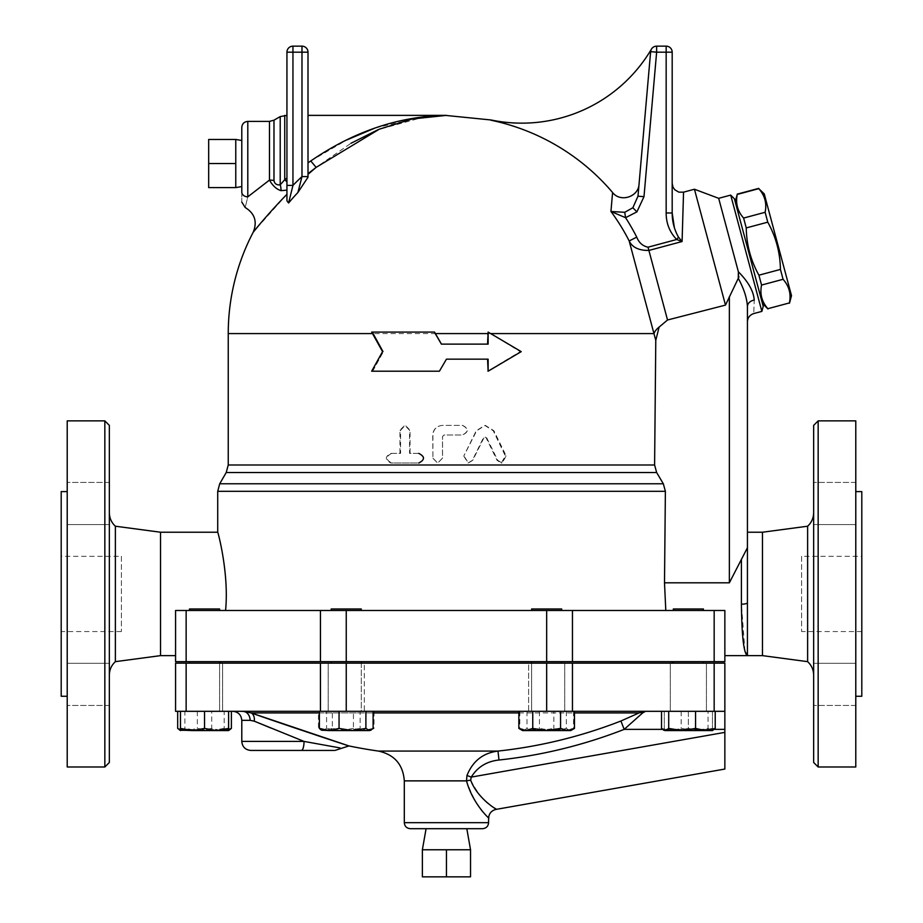 <?xml version="1.0" encoding="UTF-8"?>
<svg xmlns="http://www.w3.org/2000/svg" width="923" height="923" viewBox="0 0 923 923"><rect width="100%" height="100%" fill="white"/><g stroke="black" fill="none" stroke-linecap="round" stroke-linejoin="round"><path stroke-width="0.69" stroke-dasharray="4.62 3.46" d="M109.352 675.105L109.352 512.75L109.352 675.105M115.375 526.214L115.375 661.653M109.352 425.388L109.352 762.479M109.352 503.485L109.352 482.417L109.352 503.485M109.352 524.552L109.352 482.417L109.352 524.552L67.217 524.552L67.217 482.417L67.217 524.552L67.217 482.417L67.217 524.552L109.352 524.552M109.352 684.381L109.352 705.449L109.352 684.381M109.352 663.314L109.352 705.449L109.352 663.314L67.217 663.314L67.217 705.449L67.217 663.314L67.217 705.449L67.217 663.314L109.352 663.314M104.841 766.99L104.841 420.865M67.217 766.99L67.217 420.865M121.398 556.304L121.398 631.551L121.398 556.304L61.195 556.304L61.195 631.551L61.195 556.304M67.217 491.601L67.217 696.265L67.217 491.601M61.195 491.601L61.195 696.265M813.648 675.105L813.648 512.75L813.648 675.105M807.625 526.214L807.625 661.653M813.648 762.479L813.648 425.388M813.648 503.485L813.648 524.552L813.648 503.485M813.648 524.552L813.648 482.417L813.648 524.552L855.783 524.552L855.783 482.417L855.783 524.552L855.783 482.417L855.783 524.552L813.648 524.552M813.648 684.381L813.648 705.449L813.648 684.381M813.648 663.314L813.648 705.449L813.648 663.314L855.783 663.314L855.783 705.449L855.783 663.314L855.783 705.449L855.783 663.314L813.648 663.314M818.159 420.865L818.159 766.99M855.783 420.865L855.783 766.99M801.602 556.304L801.602 631.551L801.602 556.304L861.805 556.304L861.805 631.551L861.805 556.304M855.783 491.601L855.783 696.265L855.783 491.601M861.805 696.265L861.805 491.601M235.769 187.611L235.769 139.454L235.769 163.533L208.679 163.533L208.679 139.454M208.679 187.611L208.679 163.533M235.769 163.533L235.769 139.454M422.376 849.76L470.534 849.76L446.455 849.76L446.455 876.85L422.376 876.85M470.534 876.85L446.455 876.85M446.455 849.76L470.534 849.76M466.819 828.692L426.091 828.692L466.819 828.692M241.791 140.515L241.791 186.55L241.791 140.515M247.802 121.398L247.802 196.83C244.514 210.282 244.514 210.282 247.802 196.83A6.023 4.753 0 0 1 241.791 192.076C241.791 204.768 241.791 204.768 241.791 192.076M241.791 186.55L241.791 127.409M247.802 196.83L269.447 180.1L269.47 121.398M735.17 201.699L762.433 303.448L735.17 201.699M767.959 308.974L767.89 308.686C761.833 301.867 759.721 293.999 761.556 285.057L758.914 275.192C750.745 260.494 746.522 244.733 746.245 227.923L743.603 218.059C737.546 211.229 735.435 203.36 737.269 194.418L737.189 194.142M791.507 295.66L764.244 193.899M758.718 188.373L758.787 188.661C764.844 195.48 766.955 203.348 765.121 212.29L767.763 222.166C775.931 236.853 780.154 252.614 780.431 269.424L783.073 279.3C789.13 286.118 791.242 293.987 789.407 302.929L789.488 303.206M746.245 227.923L767.763 222.166M758.914 275.192L780.431 269.424M743.603 218.059L765.121 212.29M737.269 194.418L758.787 188.661M767.89 308.686L789.407 302.929M761.556 285.057L783.073 279.3M734.396 198.791L763.217 306.355M215.174 608.984L189.48 608.984L215.174 608.984M215.174 610.484L189.48 610.484L215.174 610.484M215.174 711.31L189.48 711.31L215.174 711.31M215.174 661.653L189.48 661.653L215.174 661.653M228.616 711.31L180.458 711.31L228.616 711.31L228.616 728.42L216.57 730.578L198.295 730.578L211.725 728.42L221.555 730.578L228.616 729.424M204.537 661.653L189.48 661.653L204.537 661.653M189.48 610.484L189.48 608.984L219.582 608.984L219.582 610.484L189.48 610.484L219.582 610.484M335.603 711.31L361.297 711.31L335.603 711.31M335.603 661.653L361.297 661.653L335.603 661.653M335.603 608.984L361.297 608.984L335.603 608.984M335.603 610.484L361.297 610.484L335.603 610.484M531.613 661.653L561.703 661.653L531.613 661.653L561.703 661.653L531.613 661.653L531.613 711.31L561.703 711.31L531.613 711.31L561.703 711.31L531.613 711.31L531.613 663.152M531.613 610.484L531.613 608.984L561.703 608.984L531.613 608.984L561.703 608.984L561.703 610.484L531.613 610.484L561.703 610.484M677.724 711.31L703.418 711.31L677.724 711.31M677.724 661.653L703.418 661.653L677.724 661.653M673.317 610.484L673.317 608.984L703.418 608.984L673.317 608.984L703.418 608.984L703.418 610.484L673.317 610.484L703.418 610.484M664.295 730.578L676.328 730.578L664.295 728.42L664.295 730.578L664.295 728.42L676.328 730.578L700.407 730.578L688.373 728.42L688.373 711.31L664.295 711.31L712.452 711.31L673.317 711.31L703.418 711.31L688.373 711.31L688.373 728.42L676.328 730.578L664.295 730.578L671.344 730.578L661.514 728.42M688.373 661.653L673.317 661.653L688.373 661.653M229.458 730.081L221.555 730.578M180.458 730.451L184.877 728.42L198.295 730.578L180.458 730.578L187.507 730.578L177.678 728.42M224.197 728.42L210.767 730.578L227.785 730.578L224.197 728.42L224.197 711.31L177.678 711.31L184.877 711.31L184.877 728.42M210.767 730.578L197.337 728.42L187.507 730.578L210.767 730.578M216.57 730.578L204.537 728.42L192.492 730.578L228.616 730.578L228.616 728.42M192.492 730.578L180.458 728.42L180.458 730.578L192.492 730.578M353.44 728.42L340.01 730.578L363.27 730.578L353.44 728.42L353.44 711.31L326.58 711.31L326.58 728.42L322.992 730.578L340.01 730.578L326.58 728.42M373.1 728.42L363.27 730.578L370.319 730.578L346.24 730.578L360.143 728.42L367.1 730.578L374.046 728.42L367.1 730.578L370.319 730.578L374.046 728.42L374.046 711.31L332.338 711.31L332.338 728.42L346.24 730.578L325.392 730.578L332.338 728.42L325.392 730.578L318.447 728.42L325.392 730.578L321.319 730.081M532.756 728.42L525.81 730.578L546.658 730.578L532.756 728.42L532.756 711.31L574.464 711.31L560.561 711.31L560.561 728.42L546.658 730.578L567.507 730.578L560.561 728.42M574.464 728.42L567.507 730.578L529.629 730.578L539.459 728.42L552.889 730.578L566.318 728.42L569.918 730.578L573.518 728.42L563.688 730.578L553.858 728.42L540.428 730.578L526.998 728.42L523.399 730.578L519.799 728.42L529.629 730.578L522.58 730.578L525.81 730.578L518.853 728.42M694.604 730.578L681.174 728.42L671.344 730.578L711.633 730.578L708.033 728.42L694.604 730.578M713.294 730.081L711.633 730.578L712.452 730.578L712.452 728.42L700.407 730.578L676.328 730.578L688.373 728.42L700.407 730.578L712.452 730.578L700.407 730.578L712.452 728.42L712.452 730.578M521.726 730.081L571.579 730.081M197.337 711.31L197.337 728.42M184.877 711.31L211.725 711.31L211.725 728.42M180.458 711.31L180.458 728.42M326.58 711.31L353.44 711.31M708.033 711.31L661.514 711.31L715.221 711.31L708.033 711.31L708.033 728.42M681.174 711.31L681.174 728.42M712.452 711.31L712.452 728.42L712.452 711.31M664.295 711.31L664.295 728.42L664.295 711.31M553.858 711.31L519.799 711.31L573.518 711.31L553.858 711.31L553.858 728.42M573.518 711.31L573.518 728.42M526.998 711.31L526.998 728.42M519.799 711.31L519.799 728.42M211.725 711.31L224.197 711.31M217.297 711.31L186.469 711.31L217.297 711.31M204.537 711.31L204.537 728.42M364.308 711.31L328.184 711.31L364.308 711.31L328.184 711.31L364.308 711.31L364.308 663.152L328.184 663.152L364.308 663.152L328.184 663.152L364.308 663.152L364.308 711.31M559.43 711.31L528.602 711.31L559.43 711.31M560.561 711.31L532.756 711.31M675.601 711.31L706.43 711.31L675.601 711.31M528.602 711.31L564.714 711.31L528.602 711.31L528.602 663.152L564.714 663.152L528.602 663.152L564.714 663.152L528.602 663.152L528.602 711.31M539.459 711.31L539.459 728.42M566.318 711.31L566.318 728.42M331.195 610.484L331.195 608.984L361.297 608.984L361.297 610.484L331.195 610.484L361.297 610.484M361.297 663.152L361.297 711.31L331.195 711.31L361.297 711.31L361.297 661.653L331.195 661.653L361.297 661.653M322.162 730.578L346.24 730.578L332.338 728.42L332.338 711.31L318.447 711.31L318.447 728.42L322.162 730.578M367.1 730.578L360.143 728.42L346.24 730.578L367.1 730.578M318.447 711.31L360.143 711.31L360.143 728.42L360.143 711.31L374.046 711.31M688.373 663.152L670.306 663.152L688.373 663.152M701.134 663.152L670.306 663.152L701.134 663.152M204.537 663.152L186.469 663.152L204.537 663.152M191.765 663.152L222.593 663.152L191.765 663.152M665.795 610.484L175.566 610.484L724.855 610.484L665.795 610.484L664.502 582.805L729.366 582.805L747.434 547.708L747.434 602.661A6.023 1.546 0 0 1 741.411 604.207L741.411 559.569M186.146 661.653L175.566 661.653L175.566 610.484L320.443 610.484L320.443 661.653L186.146 661.653L186.146 610.484M320.443 661.653L724.855 661.653M672.186 661.653L220.712 661.653L672.186 661.653M482.567 828.692L410.331 828.692M488.579 818.286L486.836 816.209C480.029 810.786 473.257 799.006 466.507 780.87A9.034 0.727 -8.6 0 1 470.672 780.154C478.195 794.495 485.971 803.714 494.013 807.787L496.02 809.39M241.791 741.411L304.036 741.411L340.068 747.93L304.036 741.411A9.034 2.642 -90 0 1 301.394 750.434L250.814 750.434M301.394 750.434L334.022 750.434L301.394 750.434M404.309 780.87L466.507 780.87L466.969 775.482C472.795 761.037 483.144 752.903 498.005 751.08A479.522 479.522 0 0 0 620.914 721.001L639.051 712.925L251.183 712.925A9.034 6.519 -70.7 0 1 254.217 721.151L250.121 720.344A9.034 7.465 -90 0 0 242.657 711.31L251.183 712.925L270.577 719.663M304.036 741.411L270.854 728.016M291.968 726.989L315.031 734.743M330.572 739.9L348.952 745.934M242.657 711.31L645.535 711.31L242.657 711.31M714.171 711.31L175.566 711.31L175.566 663.152L714.171 663.152L714.171 711.31L724.855 711.31L645.535 711.31L724.855 711.31L724.855 729.366L624.179 729.366L642.662 712.925A9.034 6.715 -120.3 0 0 639.051 712.925M378.465 751.08L498.005 751.08L498.974 760.021A488.509 488.509 0 0 0 624.179 729.366L620.914 721.001M724.855 729.366L724.855 769.055M466.969 775.482L471.249 777.097L470.672 780.154M714.171 663.152L724.855 663.152M672.186 663.152L220.712 663.152L672.186 663.152M434.352 332.084L372.684 332.084L373.503 333.584L435.379 333.584L434.514 332.084L371.669 332.084L382.549 351.64L371.669 371.208L439.406 371.208L446.455 359.162L488.129 359.162L488.129 371.208L521.23 351.64L488.129 332.084L488.129 344.117L441.39 344.117L434.352 332.084L371.669 332.084L372.684 332.084L383.414 351.64L382.549 351.64L383.414 351.64L373.503 333.584L228.246 333.584M738.688 277.546L725.49 305.109L667.525 319.993L659.091 327.123L655.78 340.391L653.992 333.584L490.125 333.584L487.563 332.084L487.563 333.584L490.125 333.584L521.23 351.64L487.563 371.208L520.214 351.64L488.129 332.084M372.684 371.208L383.414 351.64L372.684 371.208L371.669 371.208L439.498 371.208L372.684 371.208M441.459 344.117L488.129 344.117L441.459 344.117L435.379 333.584L372.5 333.584M487.563 359.162L446.455 359.162L488.129 359.162L488.129 371.208M439.406 371.208L446.455 359.162M655.78 340.391L654.603 464.996L656.645 472.518L663.337 483.779L665.379 491.301L664.502 582.805M432.91 458.189L437.721 463L442.544 458.189L442.544 436.521L444.044 435.01L462.388 435.01C468.584 431.802 468.584 428.595 462.388 425.388L442.544 425.388C436.694 425.953 433.487 429.16 432.91 435.01L432.91 458.189L432.725 435.01C433.302 429.16 436.556 425.953 442.486 425.388L462.608 425.388C468.884 428.595 468.884 431.802 462.608 435.01L444.009 435.01L442.486 436.521L442.486 458.189L437.606 463L432.725 458.189M391.664 453.378C385.664 456.585 385.664 459.792 391.664 463L419.134 463C425.307 459.792 425.307 456.585 419.134 453.378L410.054 453.378L410.054 430.199L405.312 425.388L400.594 430.199L400.594 453.378L390.914 453.378C384.822 456.585 384.822 459.792 390.914 463L419.134 463M463.784 456.054L468.088 463L472.38 460.323L483.444 437.733L484.771 436.902L486.098 437.733L497.047 460.323L501.235 463L505.4 456.054L493.24 430.741L484.771 425.388L476.256 430.741L463.784 456.054L476.66 430.741L485.302 425.388L493.886 430.741L506.219 456.054L501.997 463L497.751 460.323L486.652 437.733L485.302 436.902L483.964 437.733L472.738 460.323L468.388 463L464.027 456.054M490.724 333.584L487.563 333.584L487.563 344.117M419.134 453.378L409.547 453.378L409.547 430.199L404.747 425.388L399.959 430.199L399.959 453.378L390.914 453.378M391.664 463L390.914 463M400.594 453.378L399.959 453.378M761.867 311.386L730.704 195.099M747.434 321.815L747.434 306.586A8.549 6.634 0 0 1 754.241 300.102C753.606 317.927 753.606 317.927 754.241 300.102C753.56 291.149 748.265 281.711 738.377 271.789L718.682 198.318M308.005 177.216L297.887 192.526L301.983 176.605L308.005 176.605L308.005 177.216L308.005 173.697L316.127 167.375L308.005 173.697L308.005 115.375L308.005 176.974M297.887 192.526A204.86 204.86 0 0 0 288.599 203.002M292.949 185.419L286.938 185.419L286.938 52.173L292.949 52.173L292.949 185.419A213.34 213.34 0 0 1 301.983 176.605L301.983 52.173L308.005 52.173M273.981 120.186L273.981 180.562C274.616 183.781 276.692 185.211 280.211 184.854A9.034 5.215 82.8 0 1 280.961 190.657L286.938 190.15L286.938 115.375L286.938 185.419M286.938 193.692L286.938 200.868M292.949 46.15A6.023 6.023 0 0 0 286.938 52.173A6.023 6.023 0 0 1 292.949 46.15L292.949 52.173L301.983 52.173L301.983 46.15M308.005 162.829L310.739 160.983L316.127 167.375L350.994 143.273M310.763 160.96L347.036 139.846M375.269 127.928L424.049 116.621M491.059 120.244A217.955 217.955 0 0 1 612.595 192.515C620.406 202.772 638.624 196.899 639.051 184.058L650.634 51.642A6.023 6.023 0 0 1 651.442 49.115A150.484 150.484 0 0 1 491.059 119.978L491.059 120.244M659.091 327.123A18.056 11.261 165 0 0 653.992 333.584L629.174 240.961A204.86 204.86 0 0 0 610.934 211.471L612.595 192.515M286.938 194.315L253.26 232.123M424.938 116.794L378.095 129.681M280.961 190.657C276.439 189.192 272.608 185.673 269.47 180.089A9.034 3.542 180 0 1 273.981 180.562M280.211 116.586L280.211 184.854L284.734 179.685A9.034 2.1 47.7 0 1 286.938 182.039M284.734 115.375L284.734 179.685L286.938 178.012M651.442 49.115A6.023 6.023 0 0 0 650.634 51.642L637.989 196.172L643.989 196.691L636.905 211.875L625.563 217.69L624.733 212.302L632.866 207.756L637.989 196.172M636.743 237.13C638.924 242.703 642.685 246.06 648.027 247.191L648.892 250.433C638.866 250.56 632.29 247.41 629.174 240.961L636.743 237.13A213.34 213.34 0 0 0 625.563 217.69L610.934 211.471L624.733 212.302M650.634 51.642A6.023 6.023 0 0 1 656.634 46.15A6.023 6.023 0 0 0 650.634 51.642L656.634 52.173L643.989 196.691M672.186 212.971L666.164 212.971L666.164 46.15A6.023 6.023 0 0 1 672.186 52.173L672.186 212.971C672.186 174.101 672.186 174.101 672.186 212.971L672.186 183.446M674.39 227.808L678.497 237.142L676.686 239.507C669.648 232.158 666.141 223.308 666.164 212.971M678.497 237.142L682.085 241.538L676.686 239.507L648.027 247.191M683.551 192.157L682.085 241.538L648.892 250.433L667.525 319.993M725.49 305.109L694.442 189.238M744.953 651.303L741.411 604.277M747.434 655.63L747.434 602.661M747.434 532.225L747.434 547.708M738.377 271.789L738.908 276.473M747.434 306.586C746.915 297.991 743.869 288.576 738.296 278.342M724.855 610.484L724.855 655.63L724.855 610.484L714.171 610.484L714.171 661.653M160.521 532.225L160.521 655.63M320.443 610.484L714.171 610.484M175.566 610.484L175.566 655.63L175.566 610.484M225.57 610.484C229.285 573.091 217.609 530.806 217.713 532.225C217.609 530.806 229.285 573.091 225.57 610.484M762.479 532.225L762.479 655.63M404.309 822.67L488.59 822.67M250.121 720.344L241.791 720.344M319.393 712.925L373.1 712.925M518.853 712.925L574.464 712.925M662.46 729.366L714.275 729.366M498.974 760.021C486.779 761.29 477.537 766.99 471.249 777.097L724.855 732.377M572.456 663.152L572.456 711.31M546.658 663.152L546.658 711.31M346.24 663.152L346.24 711.31M320.443 663.152L320.443 711.31M186.146 663.152L186.146 711.31M228.246 464.996L654.603 464.996M487.563 333.584L435.379 333.584M493.24 430.741L493.886 430.741M505.4 456.054L506.219 456.054M497.047 460.323L497.751 460.323M400.594 430.199L399.959 430.199M632.866 207.756L636.905 211.875M656.634 46.15L656.634 52.173L672.186 52.173A6.023 6.023 0 0 0 666.164 46.15M729.366 582.805L729.366 296.675M665.379 491.301L217.713 491.301M219.72 483.779L663.337 483.779M656.645 472.518L226.227 472.518M346.24 610.484L346.24 661.653M572.456 610.484L572.456 661.653M546.658 610.484L546.658 661.653M121.398 631.551L61.195 631.551M109.352 482.417L67.217 482.417L109.352 482.417M109.352 705.449L67.217 705.449L109.352 705.449M861.805 631.551L801.602 631.551M855.783 482.417L813.648 482.417L855.783 482.417M855.783 705.449L813.648 705.449L855.783 705.449M219.582 711.31L219.582 663.152L219.582 711.31M189.48 663.152L189.48 661.653M331.195 661.653L331.195 663.152M561.703 661.653L561.703 663.152M703.418 661.653L703.418 663.152M673.317 661.653L673.317 663.152M564.714 663.152L564.714 711.31L564.714 663.152M670.306 663.152L670.306 711.31L670.306 663.152M706.43 663.152L706.43 711.31L706.43 663.152M328.184 663.152L328.184 711.31L328.184 663.152M186.469 663.152L186.469 711.31L186.469 663.152M222.593 663.152L222.593 711.31L222.593 663.152M501.235 463L501.997 463"/><path stroke-width="1.38" d="M175.566 655.63L160.521 655.63L115.375 661.653C111.452 665.287 109.456 669.775 109.352 675.105M115.375 661.653L115.375 526.214C111.452 522.58 109.456 518.091 109.352 512.75M104.841 766.99L109.352 762.479L109.352 425.388L104.841 420.865L104.841 766.99L67.217 766.99L67.217 420.865L104.841 420.865M67.217 491.601L61.195 491.601L61.195 696.265L67.217 696.265M741.411 604.277L741.411 604.207A6.023 1.546 0 0 0 747.434 602.661L747.434 655.63L762.479 655.63L807.625 661.653C811.548 665.287 813.544 669.775 813.648 675.105M807.625 661.653L807.625 526.214C811.548 522.58 813.544 518.091 813.648 512.75M813.648 425.388L813.648 762.479L818.159 766.99L818.159 420.865L813.648 425.388M818.159 766.99L855.783 766.99L855.783 420.865L818.159 420.865M855.783 696.265L861.805 696.265L861.805 491.601L855.783 491.601M241.791 140.515L235.769 139.454L208.679 139.454L208.679 187.611L235.769 187.611L235.769 163.533L208.679 163.533M235.769 139.454L235.769 163.533M446.455 876.85L470.534 876.85L470.534 849.76L446.455 849.76L446.455 876.85L422.376 876.85L422.376 849.76L446.455 849.76M466.819 828.692L470.534 849.76M241.791 192.076C241.791 204.768 241.791 204.768 241.791 192.076A6.023 4.753 0 0 0 247.802 196.83L247.802 121.398C244.145 121.755 242.138 123.763 241.791 127.409L241.791 192.076L241.791 186.55L235.769 187.611M247.802 196.83C244.514 210.282 244.514 210.282 247.802 196.83L269.47 180.089C272.608 185.673 276.439 189.203 280.961 190.657L286.938 190.15L286.938 194.315C262.767 219.005 243.88 243.96 258.163 226.17M735.17 201.699L737.269 194.418C735.435 203.36 737.546 211.229 743.603 218.059L746.245 227.923C746.522 244.733 750.745 260.494 758.914 275.192L761.556 285.057C759.721 293.999 761.833 301.867 767.89 308.686L789.407 302.929C791.242 293.987 789.13 286.118 783.073 279.3L780.431 269.424C780.154 252.614 775.931 236.853 767.763 222.166L765.121 212.29C766.955 203.348 764.844 195.48 758.787 188.661L764.244 193.899L791.507 295.66L789.488 303.206M743.603 218.059L765.121 212.29M737.269 194.418L758.787 188.661M767.89 308.686L789.407 302.929M761.556 285.057L783.073 279.3M758.914 275.192L780.431 269.424M746.245 227.923L767.763 222.166M763.217 306.355L734.396 198.791L730.704 195.099L761.867 311.386L763.217 306.355M219.582 610.484L219.582 608.984L189.48 608.984L189.48 610.484M361.297 610.484L361.297 608.984L331.195 608.984L331.195 610.484M531.613 663.152L531.613 661.653M561.703 610.484L561.703 608.984L531.613 608.984L531.613 610.484M703.418 610.484L703.418 608.984L673.317 608.984L673.317 610.484M228.616 729.424L231.385 728.42L228.616 730.578L216.57 730.578L228.616 728.42L228.616 730.578M221.555 730.578L192.492 730.578L204.537 728.42L216.57 730.578M177.678 711.31L177.678 728.42L180.458 730.451M180.458 730.578L180.458 728.42L192.492 730.578L179.604 730.081M371.173 730.081L369.5 730.578L373.1 728.42L373.1 711.31M352.482 730.578L365.9 728.42L369.5 730.578L329.223 730.578L339.053 728.42L352.482 730.578M321.319 730.081L319.393 728.42L329.223 730.578L321.319 730.081M574.464 728.42L570.737 730.578L567.507 730.578L574.464 728.42L574.464 711.31M518.853 728.42L525.81 730.578L522.58 730.578L518.853 728.42L518.853 711.31M546.658 730.578L560.561 728.42L567.507 730.578L525.81 730.578L532.756 728.42L546.658 730.578M661.514 711.31L661.514 728.42L665.114 730.578L663.441 730.081M668.714 728.42L682.143 730.578L665.114 730.578L668.714 728.42L668.714 711.31M705.391 730.578L715.221 728.42L712.452 730.578L682.143 730.578L695.561 728.42L705.391 730.578M180.458 711.31L180.458 728.42M204.537 711.31L204.537 728.42M228.616 711.31L228.616 728.42M339.053 711.31L339.053 728.42M319.393 711.31L319.393 728.42M365.9 711.31L365.9 728.42M560.561 711.31L560.561 728.42M532.756 711.31L532.756 728.42M715.221 711.31L715.221 728.42M695.561 711.31L695.561 728.42M231.385 711.31L231.385 728.42M572.456 610.484L175.566 610.484L175.566 661.653L724.855 661.653L724.855 610.484L572.456 610.484L572.456 661.653M410.331 828.692L482.567 828.692C486.225 828.335 488.232 826.327 488.59 822.67L404.309 822.67C404.666 826.327 406.674 828.335 410.331 828.692M494.013 807.787C504.408 813.728 478.518 801.649 470.672 780.154A9.034 0.727 -8.6 0 0 466.507 780.87C473.776 807.89 495.686 824.008 486.836 816.209M250.814 750.434L301.394 750.434A9.034 2.642 -90 0 0 304.036 741.411L340.068 747.93L304.036 741.411L241.791 741.411C242.322 746.892 245.333 749.903 250.814 750.434M301.394 750.434L334.022 750.434L301.394 750.434M250.179 720.344L254.217 721.151L304.036 741.411M270.854 728.016L254.217 721.151A9.034 6.519 -70.7 0 0 251.183 712.925C283.349 724.405 356.486 748.495 348.582 745.807L251.183 712.925L242.657 711.31A9.034 7.465 90 0 1 250.121 720.344L241.791 720.344L241.791 741.411M270.577 719.663L291.968 726.989M315.031 734.743L330.572 739.9M574.464 712.925L639.051 712.925L645.535 711.31L639.051 712.925L621.041 720.944M470.672 780.154L471.238 777.12C477.537 766.99 486.779 761.29 498.974 760.021A488.509 488.509 0 0 0 624.179 729.366L620.914 721.001A479.522 479.522 0 0 1 498.005 751.08C483.144 752.903 472.795 761.037 466.969 775.482L466.507 780.87L404.309 780.87L404.309 822.67M639.051 712.925A9.034 6.715 -120.3 0 1 642.662 712.925L645.535 711.31L642.662 712.925L624.179 729.366L662.46 729.366M488.579 818.286C488.936 813.544 491.417 810.579 496.032 809.39L724.855 769.055L724.855 711.31L175.566 711.31L175.566 663.152L186.146 663.152L186.146 711.31M724.855 732.377L471.249 777.097L466.969 775.482M498.974 760.021L498.005 751.08L378.465 751.08C394.456 754.622 403.063 764.544 404.309 780.87M724.855 663.152L724.855 711.31L724.855 663.152L186.146 663.152M672.186 661.653L672.186 663.152M441.459 344.117L434.514 332.084L371.669 332.084L382.549 351.64L371.669 371.208L439.406 371.208L446.455 359.162L488.129 359.162L488.129 371.208L521.23 351.64L488.129 332.084L488.129 344.117L441.39 344.117L434.352 332.084M488.129 332.084L487.563 344.117M487.563 359.162L488.129 371.208M446.455 359.162L439.406 371.208M747.434 547.708L729.366 582.805L664.502 582.805L665.379 491.301L663.337 483.779L656.645 472.518L654.603 464.996L655.78 340.391L659.091 327.123L667.525 319.993L725.49 305.109L738.273 278.354L738.377 271.789C748.288 281.769 753.583 291.207 754.241 300.102C753.606 317.927 753.606 317.927 754.241 300.102A8.549 6.634 0 0 0 747.434 306.586C747.434 326.754 747.434 326.754 747.434 306.586C747.434 326.754 747.434 326.754 747.434 306.586L747.434 602.661M632.866 207.756L624.733 212.302L625.563 217.69L636.905 211.875L632.866 207.756L637.989 196.172L650.634 51.642L639.051 184.058C638.624 196.899 620.406 202.772 612.595 192.515L610.934 211.471A204.86 204.86 0 0 1 629.174 240.961L655.78 340.391M418.754 463C425.018 459.792 425.018 456.585 418.754 453.378M738.377 271.789L718.682 198.318L730.704 195.099M308.005 52.173A6.023 6.023 0 0 0 301.983 46.15L292.949 46.15L301.983 46.15A6.023 6.023 0 0 1 308.005 52.173A6.023 6.023 0 0 0 301.983 46.15A6.023 6.023 0 0 1 308.005 52.173L301.983 52.173L301.983 176.605L308.005 176.605L308.005 52.173L308.005 173.697L316.127 167.375L379.295 129.185L412.143 118.986L446.455 115.375C399.255 116.09 354.017 131.285 310.739 160.983L308.005 162.829M292.949 185.419L292.949 52.173L286.938 52.173L286.938 185.419L292.949 185.419L288.599 203.002L292.949 185.419A213.34 213.34 0 0 1 301.983 176.605L297.887 192.526L308.005 177.216L308.005 174.332L316.127 167.375L310.763 160.96M286.938 185.419L286.938 200.822L288.599 203.002A204.86 204.86 0 0 1 297.887 192.526M288.599 203.002L286.938 200.799M292.949 46.15A6.023 6.023 0 0 0 286.938 52.173A6.023 6.023 0 0 1 292.949 46.15L292.949 52.173L301.983 52.173L301.983 46.15M347.036 139.846L375.269 127.928M424.049 116.621L445.901 115.375M612.595 192.515A217.955 217.955 0 0 0 491.059 120.244L491.059 119.978A150.484 150.484 0 0 0 651.442 49.115M445.244 115.375L491.059 119.978M445.994 115.375L424.938 116.794M378.095 129.681L350.994 143.273M269.47 180.089A9.034 3.542 180 0 1 273.981 180.562L273.981 120.186L269.47 121.398L269.47 180.089M280.961 190.657A9.034 5.215 82.8 0 0 280.211 184.854C276.692 185.223 274.616 183.792 273.981 180.562M286.938 182.039A9.034 2.1 47.7 0 0 284.734 179.685L280.211 184.854L280.211 116.586L286.938 115.375M286.938 178.012L284.734 179.685L284.734 115.375M624.733 212.302L610.934 211.471L625.563 217.69A213.34 213.34 0 0 1 636.743 237.13L629.174 240.961C632.29 247.41 638.866 250.56 648.892 250.433L648.027 247.191C642.696 246.06 638.924 242.714 636.743 237.13M637.989 196.172L643.989 196.691L656.634 52.173L650.634 51.642A6.023 6.023 0 0 1 656.634 46.15L666.164 46.15L656.634 46.15A6.023 6.023 0 0 0 650.634 51.642M666.164 212.971L672.186 212.971L672.186 52.173L666.164 52.173L666.164 212.971C666.141 223.32 669.648 232.158 676.686 239.507L678.497 237.142C674.275 229.723 672.175 221.67 672.186 212.971L674.39 227.808M648.027 247.191L676.686 239.507L682.085 241.538L678.497 237.142M666.164 46.15A6.023 6.023 0 0 1 672.186 52.173A6.023 6.023 0 0 0 666.164 46.15L666.164 52.173L656.634 52.173L656.634 46.15M667.525 319.993L648.892 250.433L682.085 241.538L683.551 192.157L678.89 192.157L674.851 189.838L672.982 187.127L672.186 183.446M683.551 192.157L694.442 189.238L725.49 305.109M490.724 333.584L653.992 333.584A18.056 11.261 165 0 1 659.091 327.123M741.411 559.569L741.411 604.207C741.804 636.547 743.811 653.68 747.434 655.63L744.953 651.303M761.867 311.386L753.768 313.555C749.764 314.939 747.653 317.697 747.434 321.815L747.434 532.225L762.479 532.225L807.625 526.214M738.908 276.473L738.688 277.546M738.285 278.354C743.88 288.599 746.926 298.014 747.434 306.586M665.795 610.484L664.502 582.805M747.434 655.63L724.855 655.63L724.855 610.484M724.855 655.63L724.855 661.653M160.521 655.63L160.521 532.225L115.375 526.214M225.57 610.484C229.285 573.091 217.609 530.806 217.713 532.225C217.609 530.806 229.285 573.091 225.57 610.484M762.479 655.63L762.479 532.225M251.183 712.925L319.393 712.925M373.1 712.925L518.853 712.925M714.275 729.366L724.855 729.366M320.443 663.152L320.443 711.31M346.24 663.152L346.24 711.31M546.658 663.152L546.658 711.31M572.456 663.152L572.456 711.31M714.171 663.152L714.171 711.31M435.379 333.584L487.563 333.584M654.603 464.996L228.246 464.996L228.246 333.584L372.5 333.584M636.905 211.875L643.989 196.691M729.366 296.675L729.366 582.805M160.521 532.225L217.713 532.225L217.713 491.301L665.379 491.301M663.337 483.779L219.72 483.779L217.713 491.301M228.246 464.996L226.227 472.518L656.645 472.518M186.146 661.653L186.146 610.484M320.443 610.484L320.443 661.653M714.171 610.484L714.171 661.653M546.658 610.484L546.658 661.653M346.24 610.484L346.24 661.653M426.091 828.692L422.376 849.76M228.246 333.584A218.209 218.209 0 0 1 253.26 232.123C257.459 221.647 254.76 213.432 245.172 207.49L241.791 202.068M247.802 121.398L269.47 121.398M762.433 303.448L767.959 308.974M737.189 194.142L758.718 188.373M219.582 663.152L219.582 661.653L219.582 663.152M189.48 663.152L189.48 661.653M361.297 663.152L361.297 661.653M331.195 663.152L331.195 661.653M561.703 663.152L561.703 661.653M703.418 663.152L703.418 661.653M673.317 663.152L673.317 661.653M488.59 818.286L488.59 822.67M378.465 751.08A481.564 481.564 0 0 1 348.952 745.934L334.968 750.434M241.791 720.344C241.249 714.852 238.238 711.852 232.758 711.31M220.712 661.653L220.712 663.152M308.005 115.375L446.121 115.375M273.981 120.186L280.211 116.586M718.682 198.318L694.442 189.238M226.227 472.518L219.72 483.779"/></g></svg>
